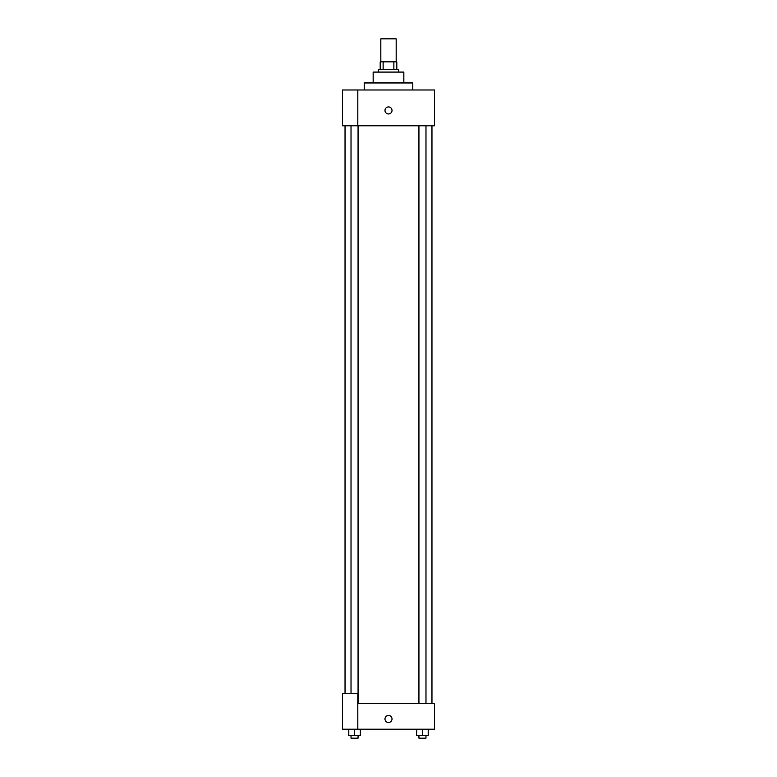 <?xml version="1.0" encoding="UTF-8"?>
<svg xmlns="http://www.w3.org/2000/svg" width="777" height="777" viewBox="0 0 777 777"><rect width="100%" height="100%" fill="white"/><g stroke="black" fill="none" stroke-linecap="round" stroke-linejoin="round"><path stroke-width="1.17" d="M396.173 61.859L396.173 38.85L380.827 38.85L380.827 61.859M383.119 69.532L383.119 61.859L380.186 61.859L380.186 69.532L380.186 61.859M383.119 61.859L396.814 61.859L396.814 69.532M393.881 69.532L393.881 61.859M378.273 72.086L378.273 69.532L398.727 69.532L398.727 72.086M373.154 82.954L373.154 72.086L403.846 72.086L403.846 82.954M364.209 89.986L364.209 82.954L412.791 82.954L412.791 89.986M357.818 89.986L342.472 89.986L342.472 125.787L434.528 125.787L434.528 89.986L357.818 89.986L357.818 125.787M384.984 110.441A3.516 3.516 0 0 1 390.258 107.401A3.516 3.516 0 0 1 390.258 113.491A3.516 3.516 0 0 1 384.984 110.441M357.818 703.632L434.528 703.632L434.528 729.205L342.472 729.205L342.472 693.405L357.818 693.405L357.818 729.205M384.984 718.978A3.516 3.516 0 0 1 390.258 715.928A3.516 3.516 0 0 1 390.258 722.018A3.516 3.516 0 0 1 384.984 718.978M416.705 729.205L416.705 735.596L428.205 735.596L428.205 729.205L428.205 735.596M422.455 735.596L422.455 729.205M425.981 735.596L425.981 738.15L418.929 738.15L418.929 735.596M348.795 729.205L348.795 735.596L360.295 735.596L360.295 729.205L360.295 735.596M354.545 735.596L354.545 729.205M358.071 735.596L358.071 738.15L351.019 738.15L351.019 735.596M431.963 703.632L431.963 125.787M345.037 693.405L345.037 125.787M418.929 125.787L418.929 703.632M425.981 125.787L425.981 703.632M358.071 703.632L358.071 125.787M351.019 693.405L351.019 125.787"/></g></svg>
